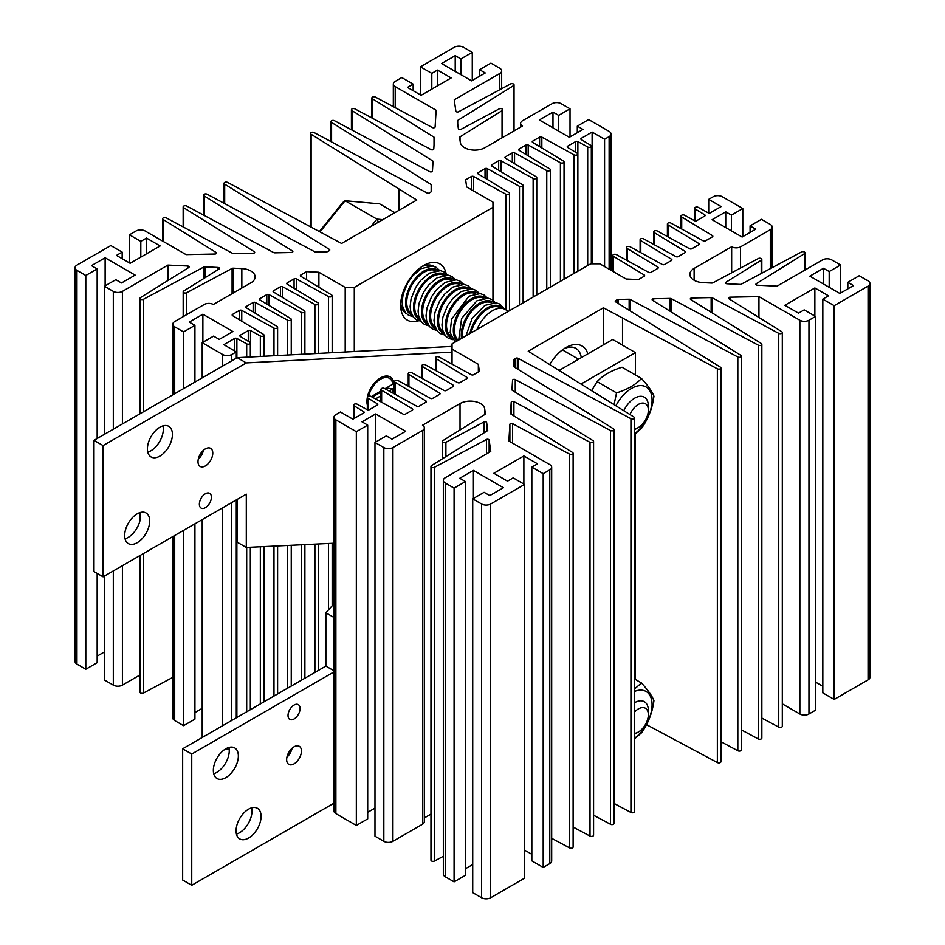 <?xml version="1.0" encoding="UTF-8"?>
<svg xmlns="http://www.w3.org/2000/svg" width="945" height="945" viewBox="0 0 945 945"><rect width="100%" height="100%" fill="white"/><g stroke="black" fill="none" stroke-linecap="round" stroke-linejoin="round"><path stroke-width="1.42" d="M367.321 399.971L367.085 402.464A17.683 10.206 120 0 0 367.321 403.574M367.121 400.078A14.789 8.54 -60 0 1 367.026 399.487M384.958 388.738L392.896 384.154A17.683 10.206 120 0 0 389.399 378.319L388.265 377.657A17.683 10.206 120 0 0 379.984 378.236M389.399 378.319A17.683 10.206 120 0 0 380.563 379.193A17.683 10.206 120 0 0 368.656 396.097M371.314 396.605L380.953 391.041M392.069 392.647A17.683 10.206 120 0 0 392.896 388.879L389.139 391.041M380.953 395.766L375.508 398.908M387.769 387.107A14.789 8.54 -60 0 1 387.627 388.241L392.896 388.879M387.627 388.241L385.879 389.245M380.953 392.092L372.247 397.124M615.916 405.783A29.011 16.75 -60 0 1 638.631 385.761A29.011 16.75 -60 0 1 652.074 400.231A29.011 16.75 -60 0 1 634.497 433.826M634.497 434.381L641.478 428.345C648.152 419.119 652.31 408.417 653.94 396.215C652.333 391.773 648.175 385.867 641.478 378.472C635.666 384.745 627.362 389.553 616.542 392.872L614.061 404.637M641.478 378.472L622.034 367.239C611.155 370.594 602.851 375.389 597.086 381.638L591.605 390.639M597.086 381.638L616.542 392.872M418.635 320.792A32.473 18.746 -60 0 1 400.668 305.282A32.473 18.746 -60 0 1 423.62 265.521A32.473 18.746 -60 0 1 446.04 273.341M400.739 303.05A27.322 15.781 120 0 0 406.326 313.598A27.322 15.781 120 0 0 406.444 313.669M479.552 69.694L485.234 72.978L471.59 80.845L441.587 63.528L455.218 55.649L460.912 58.933L472.276 52.365L463.404 47.25A6.426 3.709 0 0 0 454.309 47.25L420.442 66.811L431.806 73.367L437.488 70.084L451.131 77.962L421.127 95.291L407.484 87.412L413.166 84.129L401.802 77.573L395.211 81.376A6.426 3.709 0 0 0 393.321 83.999A6.426 3.709 0 0 0 395.211 86.621L436.129 110.246L435.113 126.937A1.607 0.933 180 0 1 434.133 127.752A1.607 0.933 180 0 1 432.42 127.587L375.448 97.111A2.091 1.205 0 0 0 373.169 96.851A2.091 1.205 0 0 0 371.881 97.973A2.091 1.205 0 0 0 372.495 98.823L434.027 137.179A1.607 0.933 180 0 1 434.464 137.805A1.607 0.933 180 0 1 434.464 137.84L433.79 148.979A1.607 0.933 180 0 1 432.798 149.794A1.607 0.933 180 0 1 431.085 149.617L354.989 108.923A2.091 1.205 0 0 0 352.709 108.663A2.091 1.205 0 0 0 351.422 109.774A2.091 1.205 0 0 0 352.036 110.636L432.597 160.851A1.607 0.933 180 0 1 433.023 161.477A1.607 0.933 180 0 1 433.023 161.512L432.456 171.021A1.607 0.933 180 0 1 431.463 171.836A1.607 0.933 180 0 1 429.751 171.659L334.53 120.736A2.091 1.205 0 0 0 332.25 120.476A2.091 1.205 0 0 0 330.963 121.586A2.091 1.205 0 0 0 331.577 122.448L431.168 184.523A1.607 0.933 180 0 1 431.593 185.149L431.215 191.481A1.607 0.933 180 0 1 430.743 192.107L429.278 192.945A1.607 0.933 180 0 1 427.057 192.981L314.071 132.548A2.091 1.205 0 0 0 311.791 132.288A2.091 1.205 0 0 0 310.503 133.399A2.091 1.205 0 0 0 311.118 134.261L416.78 200.045L341.582 243.456L227.639 182.444A2.091 1.205 0 0 0 225.371 182.184A2.091 1.205 0 0 0 224.071 183.306A2.091 1.205 0 0 0 224.686 184.157L329.344 249.385A1.607 0.933 180 0 1 329.77 250.012A1.607 0.933 180 0 1 329.309 250.673L327.844 251.512A1.607 0.933 180 0 1 326.769 251.783L315.854 252.008A1.607 0.933 180 0 1 314.709 251.76L207.179 194.257A2.091 1.205 0 0 0 204.911 193.997A2.091 1.205 0 0 0 203.612 195.107A2.091 1.205 0 0 0 204.226 195.969L292.43 250.945A1.607 0.933 180 0 1 292.867 251.571A1.607 0.933 180 0 1 291.308 252.504L274.853 252.835A1.607 0.933 180 0 1 273.707 252.587L186.72 206.069A2.091 1.205 0 0 0 184.452 205.809A2.091 1.205 0 0 0 183.153 206.92A2.091 1.205 0 0 0 183.767 207.782L254.264 251.713A1.607 0.933 180 0 1 254.689 252.339A1.607 0.933 180 0 1 253.13 253.272L233.852 253.662A1.607 0.933 180 0 1 232.694 253.414L166.261 217.882A2.091 1.205 0 0 0 163.993 217.622A2.091 1.205 0 0 0 162.694 218.732A2.091 1.205 0 0 0 163.308 219.594L216.086 252.48A1.607 0.933 180 0 1 216.511 253.118A1.607 0.933 180 0 1 214.964 254.04L186.059 254.618L145.14 230.993A6.426 3.709 0 0 0 136.045 230.993L129.453 234.809L140.817 241.365L146.51 238.081L160.142 245.96L130.138 263.289L116.495 255.41L122.177 252.126L110.813 245.57L76.947 265.12A6.426 3.709 0 0 0 75.057 267.754A6.426 3.709 0 0 0 76.947 270.376L85.806 275.491L97.17 268.935L91.488 265.651L105.131 257.772L135.135 275.101L121.503 282.968L115.81 279.696L104.446 286.252L113.317 291.379A6.426 3.709 0 0 0 122.413 291.379L167.95 265.084L187.63 266.017A1.607 0.933 180 0 1 188.634 266.289A1.607 0.933 180 0 1 189.106 266.939A1.607 0.933 180 0 1 188.681 267.577L140.592 297.545A2.091 1.205 0 0 0 139.978 298.396A2.091 1.205 0 0 0 141.277 299.506A2.091 1.205 0 0 0 143.545 299.246L203.695 267.081A1.607 0.933 180 0 1 204.923 266.833L217.988 267.459A1.607 0.933 180 0 1 218.992 267.73A1.607 0.933 180 0 1 219.453 268.38A1.607 0.933 180 0 1 219.027 269.018L183.791 290.977A2.091 1.205 0 0 0 183.176 291.828A2.091 1.205 0 0 0 184.464 292.95A2.091 1.205 0 0 0 186.744 292.69L232.092 268.427A1.607 0.933 180 0 1 233.32 268.191L241.837 268.593A14.47 8.351 180 0 1 250.886 271.014A14.47 8.351 180 0 1 255.126 276.92A14.47 8.351 180 0 1 250.886 282.827L213.346 304.491A6.426 3.709 0 0 0 204.474 304.373L174.695 321.56A6.426 3.709 0 0 0 172.817 324.182A6.426 3.709 0 0 0 174.695 326.816L183.566 331.931L194.93 325.363L189.248 322.091L202.88 314.212L232.895 331.541L219.252 339.409L213.57 336.125L202.206 342.692L222.666 354.505A6.426 3.709 0 0 0 231.749 354.505L236.297 351.883L223.835 344.689L234.632 338.452A1.607 0.933 180 0 1 236.876 338.44L246.692 343.838A2.091 1.205 0 0 0 246.763 343.874A2.091 1.205 0 0 0 249.043 344.134A2.091 1.205 0 0 0 250.33 343.023A2.091 1.205 0 0 0 249.716 342.161A2.091 1.205 0 0 0 249.657 342.125L240.302 336.455A1.607 0.933 180 0 1 239.853 335.818A1.607 0.933 180 0 1 240.325 335.168L248.275 330.573A1.607 0.933 180 0 1 250.519 330.561L260.336 335.959A2.091 1.205 0 0 0 260.395 335.995A2.091 1.205 0 0 0 262.675 336.255A2.091 1.205 0 0 0 263.974 335.144A2.091 1.205 0 0 0 263.36 334.294A2.091 1.205 0 0 0 263.289 334.258L232.612 315.654A1.607 0.933 180 0 1 232.163 315.016A1.607 0.933 180 0 1 232.635 314.354L239.51 310.385A1.607 0.933 180 0 1 241.755 310.373L273.979 328.08A2.091 1.205 0 0 0 274.038 328.128A2.091 1.205 0 0 0 276.318 328.387A2.091 1.205 0 0 0 277.606 327.265A2.091 1.205 0 0 0 276.991 326.415A2.091 1.205 0 0 0 276.932 326.379L246.255 307.775A1.607 0.933 180 0 1 245.806 307.137A1.607 0.933 180 0 1 246.279 306.487L253.154 302.518A1.607 0.933 180 0 1 255.398 302.494L287.611 320.213A2.091 1.205 0 0 0 287.682 320.249A2.091 1.205 0 0 0 289.961 320.509A2.091 1.205 0 0 0 291.249 319.398A2.091 1.205 0 0 0 290.635 318.536A2.091 1.205 0 0 0 290.576 318.5L259.887 299.908A1.607 0.933 180 0 1 259.45 299.27A1.607 0.933 180 0 1 259.922 298.608L266.797 294.639A1.607 0.933 180 0 1 269.041 294.627L301.254 312.334A2.091 1.205 0 0 0 301.313 312.37A2.091 1.205 0 0 0 303.593 312.63A2.091 1.205 0 0 0 304.892 311.519A2.091 1.205 0 0 0 304.278 310.669A2.091 1.205 0 0 0 304.207 310.633L273.53 292.029A1.607 0.933 180 0 1 273.081 291.391A1.607 0.933 180 0 1 273.554 290.729L280.429 286.76A1.607 0.933 180 0 1 282.673 286.748L314.898 304.455A2.091 1.205 0 0 0 314.957 304.503A2.091 1.205 0 0 0 317.236 304.762A2.091 1.205 0 0 0 318.524 303.64A2.091 1.205 0 0 0 317.922 302.79A2.091 1.205 0 0 0 317.851 302.754L287.174 284.15A1.607 0.933 180 0 1 286.725 283.512A1.607 0.933 180 0 1 287.197 282.862L294.072 278.893A1.607 0.933 180 0 1 296.317 278.87L328.529 296.588A2.091 1.205 0 0 0 328.6 296.624A2.091 1.205 0 0 0 330.88 296.884A2.091 1.205 0 0 0 332.167 295.773A2.091 1.205 0 0 0 331.553 294.911A2.091 1.205 0 0 0 331.494 294.875L300.805 276.283A1.607 0.933 180 0 1 300.368 275.645A1.607 0.933 180 0 1 300.841 274.983L306.582 271.664L318.89 272.254L345.197 287.434L354.292 287.434L492.959 207.368L492.959 202.124L466.653 186.945L465.649 179.833L471.39 176.514A1.607 0.933 180 0 1 473.634 176.502L505.847 194.209A2.091 1.205 0 0 0 505.918 194.245A2.091 1.205 0 0 0 508.197 194.516A2.091 1.205 0 0 0 509.485 193.394A2.091 1.205 0 0 0 508.871 192.544A2.091 1.205 0 0 0 508.812 192.508L478.123 173.904A1.607 0.933 180 0 1 477.686 173.266A1.607 0.933 180 0 1 478.158 172.604L485.033 168.635A1.607 0.933 180 0 1 487.277 168.623L519.49 186.342A2.091 1.205 0 0 0 519.549 186.378A2.091 1.205 0 0 0 521.829 186.637A2.091 1.205 0 0 0 523.128 185.515A2.091 1.205 0 0 0 522.514 184.665A2.091 1.205 0 0 0 522.443 184.629L491.766 166.025A1.607 0.933 180 0 1 491.329 165.387A1.607 0.933 180 0 1 491.802 164.737L498.665 160.768A1.607 0.933 180 0 1 500.921 160.745L533.134 178.463A2.091 1.205 0 0 0 533.193 178.499A2.091 1.205 0 0 0 535.472 178.759A2.091 1.205 0 0 0 536.76 177.648A2.091 1.205 0 0 0 536.146 176.798A2.091 1.205 0 0 0 536.087 176.75L505.41 158.158A1.607 0.933 180 0 1 504.961 157.52A1.607 0.933 180 0 1 505.433 156.858L512.308 152.889A1.607 0.933 180 0 1 514.553 152.877L546.765 170.584A2.091 1.205 0 0 0 546.836 170.62A2.091 1.205 0 0 0 549.116 170.891A2.091 1.205 0 0 0 550.403 169.769A2.091 1.205 0 0 0 549.789 168.919A2.091 1.205 0 0 0 549.73 168.883L519.053 150.279A1.607 0.933 180 0 1 518.604 149.641A1.607 0.933 180 0 1 519.077 148.979L525.952 145.01A1.607 0.933 180 0 1 528.196 144.998L560.409 162.717A2.091 1.205 0 0 0 560.468 162.753A2.091 1.205 0 0 0 562.747 163.012A2.091 1.205 0 0 0 564.047 161.89A2.091 1.205 0 0 0 563.433 161.04A2.091 1.205 0 0 0 563.362 161.004L532.685 142.4A1.607 0.933 180 0 1 532.248 141.762A1.607 0.933 180 0 1 532.72 141.112L539.595 137.143A1.607 0.933 180 0 1 541.839 137.119L574.052 154.838A2.091 1.205 0 0 0 574.111 154.874A2.091 1.205 0 0 0 576.391 155.134A2.091 1.205 0 0 0 577.678 154.023A2.091 1.205 0 0 0 577.076 153.173A2.091 1.205 0 0 0 577.005 153.137L567.661 147.467A1.607 0.933 180 0 1 567.213 146.818A1.607 0.933 180 0 1 567.685 146.168L575.623 141.585A1.607 0.933 180 0 1 577.867 141.561L587.695 146.959A2.091 1.205 0 0 0 587.755 146.995A2.091 1.205 0 0 0 590.034 147.266A2.091 1.205 0 0 0 591.322 146.144A2.091 1.205 0 0 0 590.708 145.294A2.091 1.205 0 0 0 590.649 145.258L581.293 139.588A1.607 0.933 180 0 1 580.856 138.95A1.607 0.933 180 0 1 581.329 138.289L592.113 132.064L604.576 139.258L609.123 136.635A6.426 3.709 0 0 0 611.013 134.001A6.426 3.709 0 0 0 609.123 131.379L588.664 119.566L577.3 126.134L582.982 129.418L569.339 137.285L539.335 119.968L552.979 112.089L558.66 115.373L570.024 108.805L561.165 103.69A6.426 3.709 0 0 0 552.069 103.69L522.29 120.877A6.426 3.709 0 0 0 520.624 123.37A6.426 3.709 0 0 0 522.514 126.004L484.974 147.68A14.47 8.351 180 0 1 469.759 149.605A14.47 8.351 180 0 1 460.321 142.447L459.624 137.533A1.607 0.933 180 0 1 459.613 137.462A1.607 0.933 180 0 1 460.038 136.824L502.055 110.648A2.091 1.205 0 0 0 502.669 109.785A2.091 1.205 0 0 0 502.055 108.935A2.091 1.205 0 0 0 499.102 108.935L461.054 129.288A1.607 0.933 180 0 1 459.376 129.465A1.607 0.933 180 0 1 458.36 128.674L457.285 121.137A1.607 0.933 180 0 1 457.274 121.066A1.607 0.933 180 0 1 457.711 120.428L513.418 85.712A2.091 1.205 0 0 0 514.033 84.849A2.091 1.205 0 0 0 513.418 83.999A2.091 1.205 0 0 0 510.465 83.999L458.549 111.758A1.607 0.933 180 0 1 456.884 111.947A1.607 0.933 180 0 1 455.856 111.156L454.238 99.792L499.775 73.497A6.426 3.709 0 0 0 501.665 70.875A6.426 3.709 0 0 0 499.775 68.253L490.916 63.126L479.552 69.694L479.552 76.261M224.686 184.157L224.686 203.624M204.226 195.969L204.226 215.436M183.767 207.782L183.767 227.249M163.308 219.594L163.308 241.483M129.453 234.809L129.453 262.887M140.817 241.365L140.817 257.123M146.51 238.081L146.51 253.839M122.177 252.126L122.177 258.694M75.057 267.754L75.057 661.5A6.426 3.709 0 0 0 76.947 664.122L85.806 669.249L97.17 662.681L97.17 573.426M85.806 275.491L85.806 669.249M97.17 268.935L97.17 438.504M97.17 656.125L104.446 651.92M105.131 257.772L105.131 285.862M104.446 286.252L104.446 434.298M104.446 576.06L104.446 680.01L113.317 685.125A6.426 3.709 0 0 0 122.413 685.125L139.978 674.978M167.95 265.084L167.95 280.5M139.978 555.542L139.978 692.153A2.091 1.205 0 0 0 141.277 693.264A2.091 1.205 0 0 0 143.545 693.004L172.817 677.352M143.545 299.246L143.545 411.725M143.545 553.475L143.545 693.004M186.744 292.69L186.744 314.602M172.817 536.583L172.817 717.94A6.426 3.709 0 0 0 174.695 720.562L183.566 725.677L194.93 719.121L194.93 523.813M183.566 331.931L183.566 388.631M183.566 530.381L183.566 725.677M194.93 325.363L194.93 382.063M194.93 712.554L202.206 708.36M202.88 314.212L202.88 342.303M202.206 342.692L202.206 377.87M202.206 451.545L202.206 453.86M202.206 519.62L202.206 736.45L203.104 736.97M225.217 749.161A6.426 3.709 0 0 0 229.174 749.172M236.297 351.883L236.297 358.179M236.297 499.929L236.297 717.81M246.692 343.838L246.692 357.163M246.692 547.438L246.692 711.809M260.336 335.959L260.336 356.442M260.336 546.777L260.336 703.93M273.979 328.08L273.979 355.733M273.979 546.115L273.979 696.052M287.611 320.213L287.611 355.013M287.611 545.466L287.611 688.184M301.254 312.334L301.254 354.304M301.254 544.804L301.254 680.305M314.898 304.455L314.898 353.584M314.898 544.143L314.898 672.427M328.529 296.588L328.529 352.875M328.529 543.493L328.529 609.844M306.582 271.664L306.582 279.779M318.89 272.254L318.89 287.245M345.197 287.434L345.197 352.001M354.292 287.434L354.292 351.528M492.959 207.368L492.959 300.226M505.847 194.209L505.847 309.806M519.49 186.342L519.49 304.928M533.134 178.463L533.134 297.061M546.765 170.584L546.765 289.182M560.409 162.717L560.409 281.303M574.052 154.838L574.052 273.436M587.695 146.959L587.695 265.557M592.113 132.064L592.113 263.809M604.576 139.258L604.576 266.573M577.3 126.134L577.3 132.69M552.979 112.089L552.979 127.835M558.66 115.373L558.66 131.119M570.024 108.805L570.024 136.895M502.055 110.648L502.055 137.805M513.418 85.712L513.418 131.249M455.218 55.649L455.218 71.395M460.912 58.933L460.912 74.679M472.276 52.365L472.276 80.455M420.442 66.811L420.442 94.89M431.806 73.367L431.806 89.113M437.488 70.084L437.488 85.841M413.166 84.129L413.166 90.696M372.495 98.823L372.495 118.29M352.036 110.636L352.036 130.103M331.577 122.448L331.577 141.915M311.118 134.261L311.118 227.083M433.767 266.336A27.322 15.781 120 0 0 433.649 266.266A27.322 15.781 120 0 0 421.73 266.703M367.321 405.051A19.29 11.139 -60 0 1 366.92 401.507A19.29 11.139 -60 0 1 367.321 397.514M367.463 396.77A19.29 11.139 -60 0 1 380.563 377.882A19.29 11.139 -60 0 1 394.195 385.761A19.29 11.139 -60 0 1 392.931 393.12M211.408 497.235A8.517 4.914 120 0 0 209.648 493.337A8.517 4.914 120 0 0 203.08 495.617A8.517 4.914 120 0 0 199.36 504.193A8.517 4.914 120 0 0 201.12 508.091A8.517 4.914 120 0 0 207.687 505.811A8.517 4.914 120 0 0 211.408 497.235M212.779 453.139A10.454 6.036 120 0 0 210.605 448.355A10.454 6.036 120 0 0 202.561 451.155A10.454 6.036 120 0 0 198.001 461.668A10.454 6.036 120 0 0 200.163 466.452A10.454 6.036 120 0 0 208.207 463.652A10.454 6.036 120 0 0 212.779 453.139M147.786 452.159A17.683 10.206 120 0 0 163.331 429.184A17.683 10.206 120 0 0 162.953 425.9M172.427 434.44A17.683 10.206 120 0 0 168.753 426.337A17.683 10.206 120 0 0 155.134 431.074A17.683 10.206 120 0 0 147.42 448.875A17.683 10.206 120 0 0 151.082 456.967A17.683 10.206 120 0 0 164.702 452.23A17.683 10.206 120 0 0 172.427 434.44M125.059 538.792A17.683 10.206 120 0 0 140.592 515.816A17.683 10.206 120 0 0 140.226 512.521M149.688 521.061A17.683 10.206 120 0 0 146.026 512.97A17.683 10.206 120 0 0 132.394 517.706A17.683 10.206 120 0 0 124.681 535.496A17.683 10.206 120 0 0 128.343 543.588A17.683 10.206 120 0 0 141.974 538.851A17.683 10.206 120 0 0 149.688 521.061M452.041 352.142L246.302 362.904L103.088 445.591L103.088 576.84L246.302 494.152L246.302 547.45L333.987 543.221M452.041 346.413L237.207 357.659L93.992 440.346L93.992 571.595L103.088 576.84M237.207 499.409L237.207 542.206L246.302 547.45M198.261 459.235A10.454 6.036 120 0 0 203.411 450.328M246.302 362.904L237.207 357.659M103.088 445.591L93.992 440.346M549.718 364.522A32.473 18.746 -60 0 1 565.819 347.618A32.473 18.746 -60 0 1 587.825 353.855M581.281 357.635A27.322 15.781 120 0 0 575.848 348.362A27.322 15.781 120 0 0 563.917 348.799M804.408 251.996A2.091 1.205 180 0 1 805.022 252.847A2.091 1.205 180 0 1 804.408 253.709L756.319 283.677A1.607 0.933 0 0 0 755.894 284.303A1.607 0.933 0 0 0 757.37 285.225L777.05 286.17L822.587 259.875A6.426 3.709 180 0 1 831.683 259.875L840.554 264.99L829.19 271.558L823.497 268.274L809.865 276.153L839.869 293.47L853.512 285.603L847.83 282.319L859.194 275.751L868.053 280.878A6.426 3.709 180 0 1 869.943 283.5A6.426 3.709 180 0 1 868.053 286.122L834.187 305.684L822.823 299.116L828.505 295.832L814.862 287.965L784.858 305.282L798.49 313.161L804.183 309.877L815.547 316.445L808.955 320.249A6.426 3.709 180 0 1 799.86 320.249L758.941 296.624L730.036 297.202A1.607 0.933 0 0 0 728.489 298.136A1.607 0.933 0 0 0 728.914 298.762L781.692 331.66A2.091 1.205 180 0 1 782.306 332.51A2.091 1.205 180 0 1 781.007 333.62A2.091 1.205 180 0 1 778.739 333.361L712.306 297.829A1.607 0.933 0 0 0 711.148 297.592L691.87 297.97A1.607 0.933 0 0 0 690.311 298.903A1.607 0.933 0 0 0 690.736 299.53L761.233 343.472A2.091 1.205 180 0 1 761.847 344.323A2.091 1.205 180 0 1 760.548 345.433A2.091 1.205 180 0 1 758.28 345.173L671.293 298.655A1.607 0.933 0 0 0 670.147 298.419L653.692 298.75A1.607 0.933 0 0 0 652.133 299.671A1.607 0.933 0 0 0 652.57 300.309L740.774 355.285A2.091 1.205 180 0 1 741.388 356.135A2.091 1.205 180 0 1 740.089 357.245A2.091 1.205 180 0 1 737.821 356.986L630.291 299.482A1.607 0.933 0 0 0 629.146 299.234L618.231 299.459A1.607 0.933 0 0 0 617.156 299.73L615.691 300.569A1.607 0.933 0 0 0 615.23 301.231A1.607 0.933 0 0 0 615.656 301.857L720.314 367.097A2.091 1.205 180 0 1 720.929 367.948A2.091 1.205 180 0 1 719.629 369.058A2.091 1.205 180 0 1 717.361 368.798L603.418 307.798L528.22 351.209L633.882 416.993A2.091 1.205 180 0 1 634.497 417.844A2.091 1.205 180 0 1 633.209 418.954A2.091 1.205 180 0 1 630.929 418.694L517.943 358.273A1.607 0.933 0 0 0 515.722 358.297L514.257 359.135A1.607 0.933 0 0 0 513.785 359.761L513.407 366.058A1.607 0.933 0 0 0 513.407 366.093A1.607 0.933 0 0 0 513.832 366.731L613.423 428.806A2.091 1.205 180 0 1 614.037 429.656A2.091 1.205 180 0 1 612.75 430.766A2.091 1.205 180 0 1 610.47 430.507L515.249 379.583A1.607 0.933 0 0 0 513.537 379.406A1.607 0.933 0 0 0 512.544 380.233L511.977 389.73A1.607 0.933 0 0 0 511.977 389.765A1.607 0.933 0 0 0 512.403 390.403L592.964 440.618A2.091 1.205 180 0 1 593.578 441.469A2.091 1.205 180 0 1 592.291 442.579A2.091 1.205 180 0 1 590.011 442.319L513.915 401.625A1.607 0.933 0 0 0 512.202 401.448A1.607 0.933 0 0 0 511.21 402.275L510.536 413.402A1.607 0.933 0 0 0 510.536 413.437A1.607 0.933 0 0 0 510.973 414.075L572.505 452.431A2.091 1.205 180 0 1 573.119 453.281A2.091 1.205 180 0 1 571.831 454.391A2.091 1.205 180 0 1 569.552 454.132L512.58 423.667A1.607 0.933 0 0 0 510.867 423.49A1.607 0.933 0 0 0 509.887 424.317L508.871 440.996L549.789 464.621A6.426 3.709 180 0 1 551.679 467.243A6.426 3.709 180 0 1 549.789 469.878L543.198 473.681L531.834 467.113L537.516 463.83L523.873 455.962L493.869 473.28L507.512 481.159L513.194 477.875L524.558 484.442L490.691 503.992A6.426 3.709 180 0 1 481.596 503.992L472.724 498.877L484.088 492.321L489.782 495.593L503.413 487.726L473.41 470.397L459.766 478.276L465.448 481.548L454.084 488.116L445.225 483.001A6.426 3.709 180 0 1 443.335 480.367A6.426 3.709 180 0 1 445.225 477.745L490.762 451.45L489.144 440.086A1.607 0.933 0 0 0 488.671 439.508A1.607 0.933 0 0 0 486.451 439.484L434.535 467.243A2.091 1.205 180 0 1 432.255 467.503A2.091 1.205 180 0 1 430.967 466.393A2.091 1.205 180 0 1 431.582 465.542L487.289 430.814A1.607 0.933 0 0 0 487.726 430.188A1.607 0.933 0 0 0 487.714 430.105L486.64 422.569A1.607 0.933 0 0 0 486.179 421.99A1.607 0.933 0 0 0 483.946 421.966L445.898 442.307A2.091 1.205 180 0 1 443.63 442.567A2.091 1.205 180 0 1 442.331 441.457A2.091 1.205 180 0 1 442.945 440.606L484.962 414.418A1.607 0.933 0 0 0 485.387 413.792A1.607 0.933 0 0 0 485.376 413.709L484.679 408.795A14.47 8.351 0 0 0 480.497 403.574A14.47 8.351 0 0 0 460.026 403.574L422.486 425.25A6.426 3.709 180 0 1 424.376 427.872A6.426 3.709 180 0 1 422.71 430.365L392.931 447.564A6.426 3.709 180 0 1 383.835 447.564L374.976 442.437L386.34 435.881L392.021 439.165L405.665 431.286L375.661 413.957L362.018 421.836L367.699 425.12L356.336 431.676L335.877 419.863A6.426 3.709 180 0 1 333.987 417.241A6.426 3.709 180 0 1 335.877 414.619L340.424 411.996L352.887 419.19L363.671 412.953A1.607 0.933 0 0 0 364.144 412.303A1.607 0.933 0 0 0 363.707 411.666L354.351 405.996A2.091 1.205 180 0 1 354.292 405.96A2.091 1.205 180 0 1 353.678 405.098A2.091 1.205 180 0 1 354.966 403.987A2.091 1.205 180 0 1 357.245 404.247A2.091 1.205 180 0 1 357.305 404.283L367.132 409.681A1.607 0.933 0 0 0 369.377 409.669L377.315 405.086A1.607 0.933 0 0 0 377.787 404.425A1.607 0.933 0 0 0 377.338 403.787L367.995 398.117A2.091 1.205 180 0 1 367.924 398.081A2.091 1.205 180 0 1 367.321 397.231A2.091 1.205 180 0 1 368.609 396.109A2.091 1.205 180 0 1 370.889 396.368A2.091 1.205 180 0 1 370.948 396.404L403.161 414.123A1.607 0.933 0 0 0 405.405 414.111L412.28 410.142A1.607 0.933 0 0 0 412.752 409.48A1.607 0.933 0 0 0 412.315 408.842L381.638 390.238A2.091 1.205 180 0 1 381.567 390.202A2.091 1.205 180 0 1 380.953 389.352A2.091 1.205 180 0 1 382.252 388.23A2.091 1.205 180 0 1 384.532 388.501A2.091 1.205 180 0 1 384.591 388.537L416.804 406.244A1.607 0.933 0 0 0 419.048 406.232L425.923 402.263A1.607 0.933 0 0 0 426.396 401.601A1.607 0.933 0 0 0 425.947 400.963L395.27 382.371A2.091 1.205 180 0 1 395.211 382.335A2.091 1.205 180 0 1 394.597 381.473A2.091 1.205 180 0 1 395.884 380.362A2.091 1.205 180 0 1 398.164 380.622A2.091 1.205 180 0 1 398.235 380.658L430.447 398.377A1.607 0.933 0 0 0 432.692 398.353L439.567 394.384A1.607 0.933 0 0 0 440.039 393.734A1.607 0.933 0 0 0 439.59 393.096L408.913 374.492A2.091 1.205 180 0 1 408.854 374.456A2.091 1.205 180 0 1 408.24 373.606A2.091 1.205 180 0 1 409.528 372.484A2.091 1.205 180 0 1 411.807 372.743A2.091 1.205 180 0 1 411.866 372.779L444.079 390.498A1.607 0.933 0 0 0 446.335 390.486L453.198 386.517A1.607 0.933 0 0 0 453.671 385.855A1.607 0.933 0 0 0 453.234 385.217L422.557 366.613A2.091 1.205 180 0 1 422.486 366.577A2.091 1.205 180 0 1 421.872 365.727A2.091 1.205 180 0 1 423.171 364.605A2.091 1.205 180 0 1 425.451 364.876A2.091 1.205 180 0 1 425.51 364.912L457.723 382.619A1.607 0.933 0 0 0 459.967 382.607L466.842 378.638A1.607 0.933 0 0 0 467.314 377.976A1.607 0.933 0 0 0 466.877 377.338L436.188 358.746A2.091 1.205 180 0 1 436.129 358.71A2.091 1.205 180 0 1 435.515 357.848A2.091 1.205 180 0 1 436.803 356.737A2.091 1.205 180 0 1 439.082 356.997A2.091 1.205 180 0 1 439.153 357.033L471.366 374.752A1.607 0.933 0 0 0 473.61 374.728L479.351 371.42L478.347 364.309L452.041 349.118L452.041 343.874L590.708 263.809L599.803 263.809L626.11 278.999L638.418 279.578L644.159 276.259A1.607 0.933 0 0 0 644.632 275.609A1.607 0.933 0 0 0 644.195 274.971L613.506 256.367A2.091 1.205 180 0 1 613.447 256.331A2.091 1.205 180 0 1 612.832 255.481A2.091 1.205 180 0 1 614.12 254.359A2.091 1.205 180 0 1 616.4 254.63A2.091 1.205 180 0 1 616.471 254.666L648.683 272.373A1.607 0.933 0 0 0 650.928 272.361L657.803 268.392A1.607 0.933 0 0 0 658.275 267.73A1.607 0.933 0 0 0 657.826 267.092L627.149 248.488A2.091 1.205 180 0 1 627.078 248.452A2.091 1.205 180 0 1 626.476 247.602A2.091 1.205 180 0 1 627.764 246.491A2.091 1.205 180 0 1 630.043 246.751A2.091 1.205 180 0 1 630.102 246.787L662.327 264.494A1.607 0.933 0 0 0 664.571 264.482L671.446 260.513A1.607 0.933 0 0 0 671.919 259.863A1.607 0.933 0 0 0 671.47 259.213L640.793 240.621A2.091 1.205 180 0 1 640.722 240.585A2.091 1.205 180 0 1 640.108 239.735A2.091 1.205 180 0 1 641.407 238.612A2.091 1.205 180 0 1 643.687 238.872A2.091 1.205 180 0 1 643.746 238.908L675.958 256.627A1.607 0.933 0 0 0 678.203 256.603L685.078 252.634A1.607 0.933 0 0 0 685.55 251.984A1.607 0.933 0 0 0 685.113 251.346L654.424 232.742A2.091 1.205 180 0 1 654.365 232.706A2.091 1.205 180 0 1 653.751 231.856A2.091 1.205 180 0 1 655.039 230.734A2.091 1.205 180 0 1 657.318 231.005A2.091 1.205 180 0 1 657.389 231.041L689.602 248.748A1.607 0.933 0 0 0 691.846 248.736L698.721 244.767A1.607 0.933 0 0 0 699.194 244.105A1.607 0.933 0 0 0 698.745 243.467L668.068 224.875A2.091 1.205 180 0 1 668.009 224.827A2.091 1.205 180 0 1 667.394 223.977A2.091 1.205 180 0 1 668.682 222.866A2.091 1.205 180 0 1 670.962 223.126A2.091 1.205 180 0 1 671.021 223.162L703.245 240.869A1.607 0.933 0 0 0 705.49 240.857L712.365 236.888A1.607 0.933 0 0 0 712.837 236.238A1.607 0.933 0 0 0 712.388 235.588L681.711 216.996A2.091 1.205 180 0 1 681.64 216.96A2.091 1.205 180 0 1 681.026 216.11A2.091 1.205 180 0 1 682.325 214.987A2.091 1.205 180 0 1 684.605 215.247A2.091 1.205 180 0 1 684.664 215.283L694.48 220.681A1.607 0.933 0 0 0 696.725 220.669L704.675 216.086A1.607 0.933 0 0 0 705.147 215.425A1.607 0.933 0 0 0 704.698 214.787L695.343 209.117A2.091 1.205 180 0 1 695.284 209.081A2.091 1.205 180 0 1 694.669 208.231A2.091 1.205 180 0 1 695.957 207.109A2.091 1.205 180 0 1 698.237 207.38A2.091 1.205 180 0 1 698.308 207.416L708.124 212.814A1.607 0.933 0 0 0 710.368 212.79L721.165 206.565L708.703 199.371L713.251 196.737A6.426 3.709 180 0 1 722.334 196.737L742.794 208.55L731.43 215.117L725.748 211.834L712.105 219.712L742.12 237.041L755.752 229.162L750.07 225.879L761.434 219.323L770.305 224.437A6.426 3.709 180 0 1 772.183 227.06A6.426 3.709 180 0 1 770.305 229.682L740.526 246.881A6.426 3.709 180 0 1 731.654 246.751L694.114 268.427A14.47 8.351 0 0 0 689.874 274.334A14.47 8.351 0 0 0 703.163 282.661L711.679 283.063A1.607 0.933 0 0 0 712.908 282.815L758.256 258.564A2.091 1.205 180 0 1 761.209 258.564A2.091 1.205 180 0 1 761.824 259.414A2.091 1.205 180 0 1 761.209 260.265L725.973 282.236A1.607 0.933 0 0 0 725.547 282.862A1.607 0.933 0 0 0 727.012 283.784L740.077 284.41A1.607 0.933 0 0 0 741.305 284.161L801.454 251.996A2.091 1.205 180 0 1 804.408 251.996M804.408 270.376L804.408 253.709M761.209 273.518L761.209 260.265M424.376 427.872L424.376 821.63A6.426 3.709 180 0 1 422.71 824.123L422.71 430.365M634.497 417.844L634.497 811.601A2.091 1.205 180 0 1 633.209 812.712A2.091 1.205 180 0 1 630.929 812.452L630.929 418.694M630.929 812.452L614.037 803.415M614.037 429.656L614.037 823.414A2.091 1.205 180 0 1 612.75 824.524A2.091 1.205 180 0 1 610.47 824.264L610.47 430.507M610.47 824.264L593.578 815.228M593.578 441.469L593.578 835.226A2.091 1.205 180 0 1 592.291 836.337A2.091 1.205 180 0 1 590.011 836.077L590.011 442.319M590.011 836.077L573.119 827.04M573.119 453.281L573.119 847.027A2.091 1.205 180 0 1 571.831 848.149A2.091 1.205 180 0 1 569.552 847.889L569.552 454.132M569.552 847.889L551.679 838.321M551.679 467.243L551.679 861.001A6.426 3.709 180 0 1 549.789 863.624L543.198 867.427L543.198 473.681M543.198 867.427L531.834 860.871L531.834 467.113M523.873 484.053L523.873 455.962M531.834 854.304L524.558 850.11M472.724 498.877L472.724 892.635L481.596 897.75A6.426 3.709 180 0 0 490.691 897.75L524.558 878.188L524.558 484.442M473.41 498.487L473.41 470.397M472.724 864.545L465.448 868.739M454.084 488.116L454.084 881.874L465.448 875.306L465.448 481.548M454.084 881.874L445.225 876.747A6.426 3.709 180 0 1 443.335 874.125L443.335 480.367M443.335 856.288L434.535 861.001L434.535 467.243M434.535 861.001A2.091 1.205 180 0 1 432.255 861.261A2.091 1.205 180 0 1 430.967 860.151L430.967 466.393M445.898 456.612L445.898 442.307M430.967 814.106L424.376 817.909M422.71 824.123L392.931 841.31A6.426 3.709 180 0 1 383.835 841.31L374.976 836.195L374.976 442.437M375.661 442.047L375.661 413.957M374.976 808.105L367.699 812.31M356.336 431.676L356.336 825.434L367.699 818.866L367.699 425.12M356.336 825.434L335.877 813.621A6.426 3.709 180 0 1 333.987 810.999L333.987 417.241M354.351 418.34L354.351 405.996M367.995 409.929L367.995 398.117M381.638 402.286L381.638 390.238M395.27 394.408L395.27 382.371M408.913 386.529L408.913 374.492M422.557 378.661L422.557 366.613M436.188 370.783L436.188 358.746M478.347 371.999L478.347 364.309M452.041 364.12L452.041 349.118M613.506 271.723L613.506 256.367M627.149 260.536L627.149 248.488M640.793 252.658L640.793 240.621M654.424 244.79L654.424 232.742M668.068 236.911L668.068 224.875M681.711 229.033L681.711 216.996M695.343 220.929L695.343 209.117M708.703 213.015L708.703 199.371M742.794 236.64L742.794 208.55M731.43 230.863L731.43 215.117M725.748 227.591L725.748 211.834M750.07 232.446L750.07 225.879M740.526 268.049L740.526 246.881M731.654 272.786L731.654 246.751M840.554 293.08L840.554 264.99M829.19 287.304L829.19 271.558M823.497 284.02L823.497 268.274M847.83 288.875L847.83 282.319M869.943 283.5L869.943 677.246A6.426 3.709 180 0 1 868.053 679.88L834.187 699.43L834.187 305.684M834.187 699.43L822.823 692.874L822.823 299.116M814.862 316.043L814.862 287.965M822.823 686.306L815.547 682.113M782.306 703.86L799.86 714.007A6.426 3.709 180 0 0 808.955 714.007L815.547 710.191L815.547 316.445M758.941 317.473L758.941 296.624M782.306 332.51L782.306 726.268A2.091 1.205 180 0 1 781.007 727.378A2.091 1.205 180 0 1 778.739 727.118L778.739 333.361M778.739 727.118L761.847 718.082M761.847 344.323L761.847 738.08A2.091 1.205 180 0 1 760.548 739.191A2.091 1.205 180 0 1 758.28 738.931L758.28 345.173M758.28 738.931L741.388 729.894M741.388 356.135L741.388 749.893A2.091 1.205 180 0 1 740.089 751.003A2.091 1.205 180 0 1 737.821 750.743L737.821 356.986M737.821 750.743L720.929 741.707M720.929 367.948L720.929 761.694A2.091 1.205 180 0 1 719.629 762.816A2.091 1.205 180 0 1 717.361 762.556L717.361 368.798M717.361 762.556L646.534 724.673M603.418 344.854L603.418 307.798M300.073 708.549A8.517 4.914 -60 0 1 296.352 717.125A8.517 4.914 -60 0 1 289.784 719.405A8.517 4.914 -60 0 1 288.024 715.507A8.517 4.914 -60 0 1 291.733 706.931A8.517 4.914 -60 0 1 298.301 704.651A8.517 4.914 -60 0 1 300.073 708.549M301.431 751.074A10.454 6.036 -60 0 1 296.872 761.587A10.454 6.036 -60 0 1 288.816 764.387A10.454 6.036 -60 0 1 286.654 759.615A10.454 6.036 -60 0 1 291.214 749.09A10.454 6.036 -60 0 1 299.27 746.29A10.454 6.036 -60 0 1 301.431 751.074M292.076 748.263A10.454 6.036 -60 0 1 286.926 757.181M261.08 816.374A17.683 10.206 -60 0 1 253.366 834.175A17.683 10.206 -60 0 1 239.735 838.912A17.683 10.206 -60 0 1 236.073 830.809A17.683 10.206 -60 0 1 243.798 813.019A17.683 10.206 -60 0 1 257.418 808.282A17.683 10.206 -60 0 1 261.08 816.374M251.618 807.833A17.683 10.206 -60 0 1 251.984 811.129A17.683 10.206 -60 0 1 236.451 834.104M238.353 756A17.683 10.206 -60 0 1 230.627 773.79A17.683 10.206 -60 0 1 217.007 778.526A17.683 10.206 -60 0 1 213.346 770.435A17.683 10.206 -60 0 1 221.059 752.645A17.683 10.206 -60 0 1 234.691 747.908A17.683 10.206 -60 0 1 238.353 756M228.879 747.46A17.683 10.206 -60 0 1 229.257 750.755A17.683 10.206 -60 0 1 213.712 773.731M333.987 803.155L191.74 885.276L182.657 880.031L182.657 748.783L325.871 666.095L325.871 612.797L333.987 603.808M191.74 885.276L191.74 754.027L333.987 671.907M325.871 666.095L333.987 670.785M182.657 748.783L191.74 754.027M325.871 612.797L333.987 617.475M559.156 370.405L612.691 339.503L635.43 352.627L635.43 374.976M635.43 433.72L635.43 679.479M581.021 384.036L635.43 352.627M477.001 329.462A25.716 14.848 -60 0 1 492.404 310.74A25.716 14.848 -60 0 1 505.256 309.464L508.445 311.307M394.88 212.684L379.536 203.825L345.079 200.742L320.06 231.868M371.007 226.469L376.913 219.122L345.079 200.742L342.811 202.466L319.434 231.537M378.496 222.146L376.913 219.122L382.819 219.653M634.497 428.876A14.151 8.162 120 0 0 638.336 427.542A14.151 8.162 120 0 0 648.341 410.224A14.151 8.162 120 0 0 647.006 405.216A14.151 8.162 120 0 0 629.961 414.536M623.806 410.709A19.29 11.139 -60 0 1 644.348 397.195A19.29 11.139 -60 0 1 646.51 399.203A19.29 11.139 -60 0 1 648.341 406.019L648.341 410.224M638.336 427.542L634.697 429.644A19.29 11.139 -60 0 1 634.497 429.762M634.497 738.328A29.011 16.75 120 0 0 652.074 704.734A29.011 16.75 120 0 0 634.497 691.445M634.497 738.884L641.478 732.847C648.175 723.575 652.333 712.861 653.94 700.717C652.31 696.252 648.152 690.334 641.478 682.975L634.497 678.947M634.497 689.011L641.478 682.975M634.497 733.379A14.151 8.162 120 0 0 638.336 732.044A14.151 8.162 120 0 0 648.341 714.727A14.151 8.162 120 0 0 647.006 709.719A14.151 8.162 120 0 0 634.497 712.046M634.497 702.773A19.29 11.139 -60 0 1 644.348 701.698A19.29 11.139 -60 0 1 646.51 703.706A19.29 11.139 -60 0 1 648.341 710.522L648.341 714.727M638.336 732.044L634.697 734.147A19.29 11.139 -60 0 1 634.497 734.265M329.344 249.385L329.344 250.649M292.43 250.945L292.43 252.209M254.264 251.713L254.264 252.976M216.086 252.48L216.086 253.744M76.947 270.376L76.947 664.122M113.317 291.379L113.317 429.184M113.317 570.934L113.317 685.125M122.413 291.379L122.413 423.939M122.413 565.689L122.413 685.125M187.63 266.017L187.63 268.226M203.695 267.081L203.695 278.574M204.923 266.833L204.923 277.806M217.988 267.459L217.988 269.668M232.092 268.427L232.092 293.671M233.32 268.191L233.32 292.962M241.837 268.593L241.837 288.048M174.695 326.816L174.695 393.746M174.695 535.496L174.695 720.562M222.666 354.505L222.666 366.058M222.666 507.808L222.666 725.677M231.749 354.505L231.749 360.801M231.749 502.551L231.749 720.433M234.632 338.452L234.632 350.914M236.876 338.44L236.876 357.848M236.876 499.598L236.876 717.479M240.325 335.168L240.325 336.479M248.275 330.573L248.275 341.287M250.519 330.561L250.519 356.962M250.519 547.249L250.519 709.601M232.635 314.354L232.635 315.665M239.51 310.385L239.51 319.835M241.755 310.373L241.755 321.194M246.279 306.487L246.279 307.798M253.154 302.518L253.154 311.968M255.398 302.494L255.398 313.327M259.922 298.608L259.922 299.919M266.797 294.639L266.797 304.089M269.041 294.627L269.041 305.448M273.554 290.729L273.554 292.04M280.429 286.76L280.429 296.21M282.673 286.748L282.673 297.569M287.197 282.862L287.197 284.173M294.072 278.893L294.072 288.343M296.317 278.87L296.317 289.702M300.841 274.983L300.841 276.294M471.39 176.514L471.39 189.673M473.634 176.502L473.634 190.973M478.158 172.604L478.158 173.927M485.033 168.635L485.033 178.085M487.277 168.623L487.277 179.455M491.802 164.737L491.802 166.048M498.665 160.768L498.665 170.218M500.921 160.745L500.921 171.577M505.433 156.858L505.433 158.169M512.308 152.889L512.308 162.339M514.553 152.877L514.553 163.698M519.077 148.979L519.077 150.302M525.952 145.01L525.952 154.46M528.196 144.998L528.196 155.83M532.72 141.112L532.72 142.423M539.595 137.143L539.595 146.593M541.839 137.119L541.839 147.952M567.685 146.168L567.685 147.479M575.623 141.585L575.623 152.299M577.867 141.561L577.867 271.227M581.329 138.289L581.329 139.6M609.123 136.635L609.123 269.195M460.038 136.824L460.038 140.498M457.711 120.428L457.711 124.102M499.775 73.497L499.775 89.716M395.211 86.621L395.211 107.683M434.027 137.179L434.027 144.904M432.597 160.851L432.597 168.576M431.168 184.523L431.168 191.67M398.979 189.024L398.979 210.322M460.026 429.951L460.026 403.574M483.946 432.904L483.946 421.966M486.451 453.943L486.451 439.484M517.943 369.294L517.943 358.273M515.722 367.9L515.722 358.297M514.257 366.991L514.257 359.135M513.785 366.695L513.785 359.761M515.249 392.175L515.249 379.583M512.544 390.486L512.544 380.233M513.915 415.906L513.915 401.625M511.21 414.229L511.21 402.275M512.58 443.134L512.58 423.667M509.887 441.575L509.887 424.317M549.789 863.624L549.789 469.878M490.691 897.75L490.691 503.992M481.596 897.75L481.596 503.992M445.225 876.747L445.225 483.001M489.144 452.395L489.144 440.086M486.64 431.227L486.64 422.569M484.679 414.595L484.679 408.795M392.931 841.31L392.931 447.564M383.835 841.31L383.835 447.564M335.877 813.621L335.877 419.863M363.707 412.941L363.707 411.666M377.338 405.062L377.338 403.787M412.315 410.118L412.315 408.842M425.947 402.251L425.947 400.963M439.59 394.372L439.59 393.096M453.234 386.493L453.234 385.217M466.877 378.626L466.877 377.338M644.195 276.247L644.195 274.971M657.826 268.368L657.826 267.092M671.47 260.501L671.47 259.213M685.113 252.622L685.113 251.346M698.745 244.743L698.745 243.467M712.388 236.876L712.388 235.588M704.698 216.062L704.698 214.787M770.305 268.652L770.305 229.682M694.114 280.24L694.114 268.427M725.973 283.5L725.973 282.236M756.319 284.941L756.319 283.677M868.053 679.88L868.053 286.122M808.955 714.007L808.955 320.249M799.86 714.007L799.86 320.249M730.036 299.459L730.036 297.202M712.306 312.972L712.306 297.829M711.148 312.252L711.148 297.592M691.87 300.238L691.87 297.97M671.293 311.98L671.293 298.655M670.147 311.259L670.147 298.419M653.692 301.006L653.692 298.75M630.291 310.988L630.291 299.482M629.146 310.267L629.146 299.234M618.231 303.475L618.231 299.459M617.156 302.802L617.156 299.73M615.691 301.892L615.691 300.569M622.507 345.161L622.507 318.075M471.13 332.853A24.641 14.222 -60 0 1 487.797 308.968A24.641 14.222 -60 0 1 500.909 308.271M462.66 337.743A24.641 14.222 -60 0 1 479.836 304.373A24.641 14.222 -60 0 1 491.565 302.849M458.254 340.283A24.641 14.222 -60 0 1 456.199 320.213A24.641 14.222 -60 0 1 471.886 299.778A24.641 14.222 -60 0 1 483.616 298.254M451.048 336.278A24.641 14.222 -60 0 1 447.989 316.374A24.641 14.222 -60 0 1 463.924 295.183A24.641 14.222 -60 0 1 475.654 293.659M443.087 331.683A24.641 14.222 -60 0 1 440.039 311.779A24.641 14.222 -60 0 1 455.974 290.587A24.641 14.222 -60 0 1 467.704 289.064M435.137 327.088A24.641 14.222 -60 0 1 432.078 307.184A24.641 14.222 -60 0 1 448.013 285.992A24.641 14.222 -60 0 1 459.742 284.469M427.175 322.493A24.641 14.222 -60 0 1 424.128 302.589A24.641 14.222 -60 0 1 440.063 281.409A24.641 14.222 -60 0 1 451.793 279.874M419.226 317.91A24.641 14.222 -60 0 1 416.166 297.994A24.641 14.222 -60 0 1 432.101 276.814A24.641 14.222 -60 0 1 443.831 275.278M411.264 313.315A24.641 14.222 -60 0 1 408.216 293.399A24.641 14.222 -60 0 1 424.14 272.219A24.641 14.222 -60 0 1 435.869 270.683M425.498 265.356A24.641 14.222 -60 0 1 427.92 266.088M403.314 308.72A24.641 14.222 -60 0 1 401.471 306.995M469.889 333.573A25.928 14.966 -60 0 1 487.573 307.775A25.928 14.966 -60 0 1 502.953 308.542M461.55 338.381A25.928 14.966 -60 0 1 479.611 303.18A25.928 14.966 -60 0 1 493.656 302.624M457.037 340.991A25.928 14.966 -60 0 1 455.242 319.823A25.928 14.966 -60 0 1 471.661 298.585A25.928 14.966 -60 0 1 485.695 298.041M451.899 338.192A25.928 14.966 -60 0 1 446.477 317.863A25.928 14.966 -60 0 1 463.7 294.001A25.928 14.966 -60 0 1 477.745 293.446M443.949 333.597A25.928 14.966 -60 0 1 438.515 313.267A25.928 14.966 -60 0 1 455.75 289.406A25.928 14.966 -60 0 1 469.783 288.851M435.988 329.002A25.928 14.966 -60 0 1 430.566 308.684A25.928 14.966 -60 0 1 447.788 284.811A25.928 14.966 -60 0 1 461.821 284.256M428.038 324.407A25.928 14.966 -60 0 1 422.604 304.089A25.928 14.966 -60 0 1 439.838 280.216A25.928 14.966 -60 0 1 453.872 279.661M420.076 319.812A25.928 14.966 -60 0 1 414.654 299.494A25.928 14.966 -60 0 1 431.877 275.621A25.928 14.966 -60 0 1 445.91 275.066M412.126 315.217A25.928 14.966 -60 0 1 406.693 294.899A25.928 14.966 -60 0 1 423.915 271.026A25.928 14.966 -60 0 1 437.96 270.471M428.628 264.99A25.928 14.966 -60 0 1 429.999 265.876M404.165 310.633A25.928 14.966 -60 0 1 402.7 309.889M591.322 146.144L591.322 263.809M577.678 154.023L577.678 271.333M564.047 161.89L564.047 279.212M550.403 169.769L550.403 287.079M536.76 177.648L536.76 294.958M523.128 185.515L523.128 302.837M509.485 193.394L509.485 310.704M332.167 295.773L332.167 352.686M332.167 543.316L332.167 605.828M318.524 303.64L318.524 353.395M318.524 543.977L318.524 670.336M304.892 311.519L304.892 354.115M304.892 544.627L304.892 678.203M291.249 319.398L291.249 354.824M291.249 545.289L291.249 686.082M277.606 327.265L277.606 355.544M277.606 545.95L277.606 693.961M263.974 335.144L263.974 356.253M263.974 546.6L263.974 701.828M250.33 343.023L250.33 356.962M250.33 547.261L250.33 709.707M224.071 183.306L224.071 203.293M203.612 195.107L203.612 215.106M183.153 206.92L183.153 226.918M162.694 218.732L162.694 241.14M139.978 298.396L139.978 413.792M139.978 512.592L139.978 520.624M183.176 291.828L183.176 316.669M172.817 324.182L172.817 394.833M611.013 134.001L611.013 270.282M520.624 123.37L520.624 127.091M502.669 109.785L502.669 137.462M514.033 84.849L514.033 130.894M501.665 70.875L501.665 88.712M393.321 83.999L393.321 106.679M371.881 97.973L371.881 117.96M351.422 109.774L351.422 129.772M330.963 121.586L330.963 141.585M310.503 133.399L310.503 226.753M805.022 270.022L805.022 252.847M761.824 273.188L761.824 259.414M694.669 220.776L694.669 208.231M681.026 228.666L681.026 216.11M667.394 236.534L667.394 223.977M653.751 244.412L653.751 231.856M640.108 252.291L640.108 239.735M626.476 260.159L626.476 247.602M612.832 271.333L612.832 255.481M435.515 370.416L435.515 357.848M421.872 378.284L421.872 365.727M408.24 386.162L408.24 373.606M394.597 394.041L394.597 381.473M380.953 401.909L380.953 389.352M367.321 409.776L367.321 397.231M353.678 418.729L353.678 405.098M442.331 458.833L442.331 441.457M772.183 267.648L772.183 227.06M504.382 309.027L499.881 304.125L496.125 302.79L484.903 305.377L472.157 318.311L465.944 335.853M495.369 302.683L491.92 299.541L488.175 298.195L476.941 300.782L461.585 318.524L458.715 340.023M487.419 298.1L483.97 294.946L480.214 293.6L468.992 296.187L451.545 319.268L450.151 332.652L455.171 342.066M479.458 293.505L476.008 290.351L472.264 289.005L461.03 291.592L452.584 298.714L447.552 305.743L442.91 317.13L441.953 324.95L442.579 330.006L445.414 335.77L448.32 338.215L452.82 339.645M471.496 288.91L468.047 285.756L464.302 284.421L453.08 286.996L444.622 294.119L439.59 301.16L434.948 312.535L433.991 320.355L434.617 325.423L437.464 331.175L440.358 333.62L444.859 335.05M463.546 284.315L460.097 281.161L456.34 279.826L445.119 282.401L436.673 289.524L431.641 296.565L426.998 307.94L426.041 315.76L426.667 320.827L429.502 326.58L432.408 329.025L436.897 330.455M455.584 279.72L452.135 276.566L448.391 275.231L437.157 277.806L428.711 284.929L423.679 291.97L419.037 303.345L418.08 311.177L418.706 316.232L421.541 321.985L424.447 324.43L428.947 325.871M447.635 275.125L444.185 271.971L440.429 270.636L429.207 273.211L420.749 280.334L415.729 287.374L411.075 298.762L410.118 306.582L410.744 311.637L413.591 317.39L416.485 319.835L420.986 321.276M439.673 270.53L436.224 267.376L432.479 266.041L421.246 268.628L412.8 275.751L407.767 282.779L403.125 294.167L402.168 301.987L402.794 307.042L405.629 312.795L408.535 315.24L413.036 316.681M431.711 265.935L431.215 265.285M405.074 312.086L404.259 311.968M578.553 359.206L562.405 349.874"/></g></svg>
